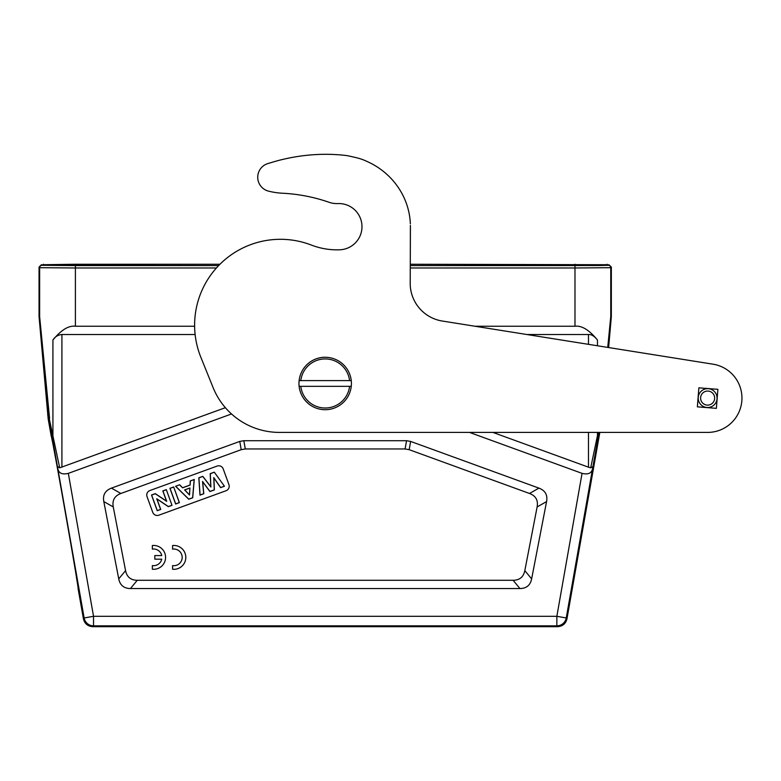 <?xml version="1.0" encoding="UTF-8"?>
<svg xmlns="http://www.w3.org/2000/svg" width="781" height="781" viewBox="0 0 781 781"><rect width="100%" height="100%" fill="white"/><g stroke="black" fill="none" stroke-linecap="round" stroke-linejoin="round"><path stroke-width="1.17" d="M173.685 486.953L169.926 488.32L175.627 504.009L179.396 502.632L173.685 486.953L179.288 502.583L175.686 503.901L170.033 488.369L173.636 487.061M175.569 486.27L188.738 499.235L192.712 497.79L194.264 479.466L190.271 480.911L190.027 485.04L182.578 487.744L179.659 484.776L175.569 486.27L179.659 484.776M214.297 472.173L210.216 473.657L210.782 486.729L202.806 476.351L198.813 477.806L199.995 495.134L203.782 493.758L202.66 481.76L209.913 491.532L214.384 489.902L213.867 477.884L220.603 487.637L224.45 486.241L214.297 472.173L224.45 486.241M166.304 489.638L162.809 490.907L166.529 501.138L155.292 493.641L151.524 495.017L157.225 510.706L160.72 509.427L156.913 498.961L168.354 506.654L172.005 505.327L166.304 489.638L172.005 505.327M228.931 484.61L223.22 468.922A4.774 4.774 0 0 0 217.108 466.072L149.893 490.536A4.774 4.774 0 0 0 147.043 496.648L152.744 512.336A4.774 4.774 0 0 0 158.855 515.187L226.08 490.722A4.774 4.774 0 0 0 228.931 484.61M537.123 506.947L524.822 570.628C523.524 576.993 519.619 580.215 513.117 580.283L137.271 580.283C130.769 580.215 126.864 576.993 125.565 570.628L113.265 506.947C112.064 500.338 114.602 495.847 120.889 493.475L241.212 449.68L245.293 448.968L405.095 448.968L409.166 449.68L529.498 493.475C535.786 495.847 538.324 500.338 537.123 506.947L546.573 501.587L531.636 578.887L524.822 570.628M49.574 418.391L39.636 316.578A2.382 2.382 -92.5 0 0 39.646 316.783L48.402 414.682L59.698 467.839L57.413 466.54L57.833 468.746C58.809 473.286 62.314 474.828 68.328 473.364L231.527 413.969M469.518 432.41L582.06 473.364C588.073 474.828 591.578 473.286 592.554 468.746L599.017 432.41M513.117 580.283L519.931 588.542C526.433 588.474 530.338 585.252 531.636 578.887M546.573 501.587C547.774 494.988 545.226 490.497 538.939 488.125L529.498 493.475M409.166 449.68L410.63 441.421L538.939 488.125M410.63 441.421L406.55 440.709L405.095 448.968M245.293 448.968L243.838 440.709L406.55 440.709M243.838 440.709L239.757 441.421L241.212 449.68M120.889 493.475L111.439 488.125L239.757 441.421M111.439 488.125C105.162 490.497 102.614 494.988 103.814 501.587L113.265 506.947M125.565 570.628L118.741 578.887L103.814 501.587M118.741 578.887C120.049 585.252 123.954 588.474 130.456 588.542L137.271 580.283M519.931 588.542L130.456 588.542M225.377 407.692L59.698 467.839M195.123 334.512L61.914 334.512C57.989 334.893 54.982 336.728 52.923 340.018L52.923 435.935L52.073 436.354L48.949 418.801L48.178 418.919L51.214 436.159C51.185 430.995 79.818 593.384 78.041 588.327L83.421 618.816C84.651 623.707 87.784 626.333 92.812 626.694L557.575 626.694C562.603 626.333 565.737 623.707 566.967 618.816L566.245 617.966A9.538 9.538 140 0 1 556.853 625.845L556.853 616.307L566.245 617.966L592.554 468.746M51.692 437.995L52.327 441.089M53.596 447.611L55.226 456.25M57.218 467.067L59.297 478.499M62.607 496.98L71.081 545.333M73.141 557.38L74.937 568.07M76.362 576.739L77.397 583.28M592.974 466.54L590.69 467.839L588.474 467.184L492.918 432.41M475.024 326.243L574.982 326.243C581.738 325.394 589.235 329.982 597.465 340.018C594.341 336.103 591.344 334.268 588.474 334.512L526.833 334.512M590.69 467.839L598.139 432.41M599.828 432.41L566.967 618.816M607.735 347.408L610.752 316.578A2.382 2.382 92.5 0 1 610.742 316.783L607.94 347.438M574.982 326.243L574.982 267.981L610.752 267.698L610.752 316.578L611.338 316.608L608.633 347.555L713.033 364.19A34.325 34.325 0 0 1 741.95 398.212A34.325 34.325 0 0 1 707.625 432.41L279.5 432.41A71.53 71.53 0 0 1 213.145 387.698L200.893 357.376A85.842 85.842 0 0 1 311.355 245.058A71.53 71.53 0 0 0 339.696 249.803A23.127 23.127 0 0 0 361.984 226.314A23.127 23.127 0 0 0 337.9 203.577A23.85 23.85 0 0 1 329.065 202.279A166.919 166.919 0 0 0 282.507 193.229A71.53 71.53 0 0 1 268.527 191.13A14.302 14.302 0 0 1 267.639 163.649A413.871 413.871 0 0 1 273.555 161.882A153.955 153.955 0 0 1 278.085 160.593A170.151 170.151 0 0 1 281.043 159.822A527.136 527.136 0 0 1 283.357 159.285A204.056 204.056 0 0 1 285.914 158.709A164.518 164.518 0 0 1 288.648 158.123A189.959 189.959 0 0 1 291.323 157.586A204.768 204.768 0 0 1 293.959 157.108A191.423 191.423 0 0 1 296.604 156.669A185.683 185.683 0 0 1 299.269 156.249A187.909 187.909 0 0 1 301.935 155.888A188.133 188.133 0 0 1 304.6 155.556A185.927 185.927 0 0 1 307.255 155.263A184.355 184.355 0 0 1 309.911 155.009A183.515 183.515 0 0 1 312.566 154.794A182.461 182.461 0 0 1 315.221 154.618A181.26 181.26 0 0 1 317.867 154.482A180.069 180.069 0 0 1 320.513 154.384A179.005 179.005 0 0 1 323.149 154.326A177.883 177.883 0 0 1 325.784 154.306A177.883 177.883 0 0 0 323.149 154.326M194.625 326.243L75.406 326.243C68.679 325.374 61.182 329.963 52.923 340.018M219.949 264.251L75.406 264.251L75.406 265.589L43.453 265.315L41.432 264.73L39.05 267.112L39.05 316.608L48.178 418.919M608.955 264.73L608.37 265.315L598.49 265.52L410.279 265.599L574.982 265.589L606.935 265.315L608.955 264.73L611.338 267.112L611.338 316.608M39.05 316.608L39.636 316.578L39.636 267.698A2.382 2.382 -44.9 0 1 42.018 265.315L218.631 265.589L75.406 265.599L75.406 326.243M39.05 267.112L39.636 267.698L75.406 267.981L216.415 267.981M607.52 264.73L410.289 264.251L410.386 225.367M75.406 264.251L42.867 264.73M326.36 154.306A176.838 176.838 0 0 1 328.401 154.326A175.676 175.676 0 0 1 331.017 154.384A174.573 174.573 0 0 1 333.624 154.482A174.573 174.573 0 0 0 331.017 154.384A175.676 175.676 0 0 0 328.401 154.326A176.838 176.838 0 0 0 325.784 154.306M333.624 154.482A173.587 173.587 0 0 1 336.22 154.618A172.884 172.884 0 0 1 338.808 154.784A171.41 171.41 0 0 1 341.385 154.999A169.487 169.487 0 0 1 343.943 155.253L346.491 155.536A154.472 154.472 0 0 1 353.9 157.137A60.332 60.332 0 0 1 359.553 158.572A67.049 67.049 0 0 1 363.224 159.793A168.296 168.296 0 0 1 366.074 161.023A78.5 78.5 0 0 1 369.188 162.477A65.321 65.321 0 0 1 372.459 164.127A74.244 74.244 0 0 1 375.593 165.933A79.252 79.252 0 0 1 378.609 167.876A74.888 74.888 0 0 1 381.558 169.975A73.131 73.131 0 0 1 384.418 172.23A73.883 73.883 0 0 1 389.797 177.15A73.336 73.336 0 0 1 392.296 179.806A72.838 72.838 0 0 1 396.855 185.448A72.291 72.291 0 0 1 400.799 191.472A71.627 71.627 0 0 1 404.08 197.769A71.12 71.12 0 0 1 407.702 207.521A70.349 70.349 0 0 1 409.254 214.082A71.862 71.862 0 0 1 409.781 217.352A69.851 69.851 0 0 1 410.152 220.584A65.77 65.77 0 0 1 410.357 223.786A65.77 65.77 0 0 0 410.152 220.584M410.415 226.949L410.21 284.538A38.171 38.171 0 0 0 443.188 321.176L713.033 364.19A34.325 34.325 0 0 1 741.95 398.212M309.911 155.009A183.515 183.515 0 0 1 312.566 154.794M353.9 157.137A60.332 60.332 0 0 1 359.553 158.572M366.074 161.023A78.5 78.5 0 0 1 369.188 162.477M378.609 167.876A74.888 74.888 0 0 1 381.558 169.975M394.649 182.578A72.643 72.643 0 0 1 396.855 185.448M697.365 406.842L716.382 408.346L717.885 389.329L698.878 387.825L697.365 406.842M325.189 357.249A26.232 26.232 92.2 0 0 299.123 380.611A26.232 26.232 -87.8 0 1 351.265 380.611A26.232 26.232 -87.8 0 1 325.189 409.703A26.232 26.232 -87.8 0 1 299.123 386.341A26.232 26.232 92.2 0 0 325.189 409.703M299.123 386.341L351.265 386.341L299.123 386.341A26.232 26.232 -87.8 0 1 299.123 380.611L351.265 380.611L299.123 380.611M172.581 565.6L172.581 569.242A11.92 11.92 0 0 0 185.81 557.39A11.92 11.92 0 0 0 172.581 545.538L172.581 549.141A8.327 8.327 0 0 1 182.178 557.37A8.327 8.327 0 0 1 172.581 565.6M152.354 565.581L152.354 569.222A11.92 11.92 0 0 0 165.582 557.37A11.92 11.92 0 0 0 152.354 545.519L152.354 549.111A8.327 8.327 0 0 1 161.755 555.564L154.823 555.564L154.823 559.176L161.745 559.176A8.327 8.327 0 0 1 152.354 565.581M179.64 484.874L182.559 487.842L190.115 485.099L190.349 480.969L194.166 479.583L192.634 497.731L188.758 499.137L175.715 486.299M189.929 487.979L184.599 489.912L189.51 495.027L189.929 487.979L189.441 494.832L184.755 489.951L189.832 488.096M224.323 486.192L220.632 487.539L213.769 477.601L214.297 489.843L209.943 491.425L202.543 481.477L203.695 493.699L200.073 495.017L198.901 477.865L202.777 476.449L210.88 486.993L210.304 473.716L214.258 472.271M171.908 505.278L168.364 506.566L156.747 498.747L160.613 509.378L157.274 510.598L151.631 495.066L155.282 493.738L166.695 501.353L162.917 490.956L166.255 489.746M706.668 407.457A9.421 9.421 0 0 1 698.263 397.129A9.421 9.421 0 0 1 708.592 388.713A9.421 9.421 0 0 1 716.997 399.052A9.421 9.421 0 0 1 706.668 407.457M708.347 391.086A7.039 7.039 0 0 1 714.625 398.808A7.039 7.039 0 0 1 706.912 405.085A7.039 7.039 0 0 1 700.635 397.373A7.039 7.039 0 0 1 708.347 391.086M92.812 626.694L93.535 625.845A9.538 9.538 -140 0 1 84.143 617.966L93.535 616.307L68.328 473.364M582.06 473.364L556.853 616.307L93.535 616.307L93.535 625.845L556.853 625.845L557.575 626.694M83.421 618.816L84.143 617.966L57.833 468.746M52.073 436.354L57.413 466.54M597.465 340.018L597.465 345.768M597.465 432.41L597.465 435.935L598.314 436.354M588.474 467.184L588.474 432.41M588.474 344.333L588.474 334.512M608.37 265.315A2.382 2.382 44.9 0 1 610.752 267.698L611.338 267.112M410.269 267.981L574.982 267.981L574.982 264.251M61.914 334.512L61.914 467.184M49.018 414.477L47.631 414.789M611.328 316.822L610.742 316.783M42.018 265.315L41.432 264.73M39.646 316.783L39.06 316.822M606.935 264.251L606.935 265.315M43.453 265.315L43.453 264.251M349.585 386.341A24.562 24.562 -87.8 0 1 300.802 386.341M300.802 380.611A24.562 24.562 -87.8 0 1 349.585 380.611"/></g></svg>
